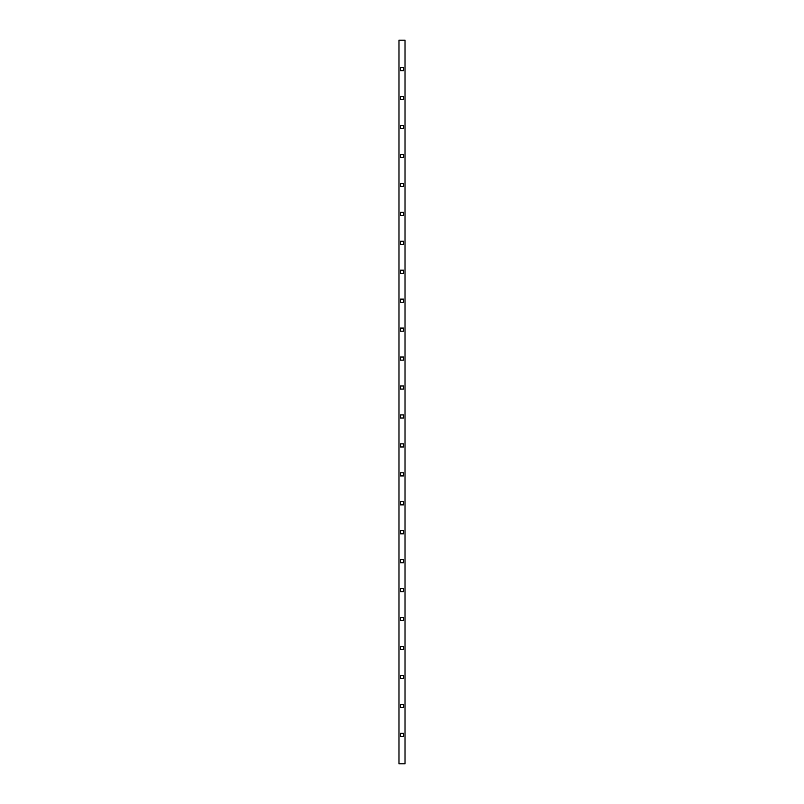 <?xml version="1.0" encoding="UTF-8"?>
<svg xmlns="http://www.w3.org/2000/svg" width="804" height="804" viewBox="0 0 804 804"><rect width="100%" height="100%" fill="white"/><g stroke="black" fill="none" stroke-linecap="round" stroke-linejoin="round"><path stroke-width="1.21" d="M405.015 763.8L405.015 40.2L398.985 40.2L398.985 763.8L405.015 763.8M403.568 186.488L403.568 183.352L400.432 183.352L400.432 186.488L403.568 186.488M403.568 67.576L400.432 67.576L400.432 70.712L403.568 70.712L403.568 67.576M403.568 99.656L403.568 96.52L400.432 96.52L400.432 99.656L403.568 99.656M403.568 128.6L403.568 125.464L400.432 125.464L400.432 128.6L403.568 128.6M403.568 157.544L403.568 154.408L400.432 154.408L400.432 157.544L403.568 157.544M403.568 215.432L403.568 212.296L400.432 212.296L400.432 215.432L403.568 215.432M403.568 244.376L403.568 241.24L400.432 241.24L400.432 244.376L403.568 244.376M403.568 273.32L403.568 270.184L400.432 270.184L400.432 273.32L403.568 273.32M403.568 302.264L403.568 299.128L400.432 299.128L400.432 302.264L403.568 302.264M403.568 331.208L403.568 328.072L400.432 328.072L400.432 331.208L403.568 331.208M403.568 360.152L403.568 357.016L400.432 357.016L400.432 360.152L403.568 360.152M403.568 389.096L403.568 385.96L400.432 385.96L400.432 389.096L403.568 389.096M403.568 418.04L403.568 414.904L400.432 414.904L400.432 418.04L403.568 418.04M403.568 446.984L403.568 443.848L400.432 443.848L400.432 446.984L403.568 446.984M403.568 475.928L403.568 472.792L400.432 472.792L400.432 475.928L403.568 475.928M403.568 504.872L403.568 501.736L400.432 501.736L400.432 504.872L403.568 504.872M403.568 533.816L403.568 530.68L400.432 530.68L400.432 533.816L403.568 533.816M403.568 562.76L403.568 559.624L400.432 559.624L400.432 562.76L403.568 562.76M403.568 591.704L403.568 588.568L400.432 588.568L400.432 591.704L403.568 591.704M403.568 620.648L403.568 617.512L400.432 617.512L400.432 620.648L403.568 620.648M403.568 649.592L403.568 646.456L400.432 646.456L400.432 649.592L403.568 649.592M403.568 678.536L403.568 675.4L400.432 675.4L400.432 678.536L403.568 678.536M403.568 707.48L403.568 704.344L400.432 704.344L400.432 707.48L403.568 707.48M403.568 736.424L403.568 733.288L400.432 733.288L400.432 736.424L403.568 736.424"/></g></svg>

